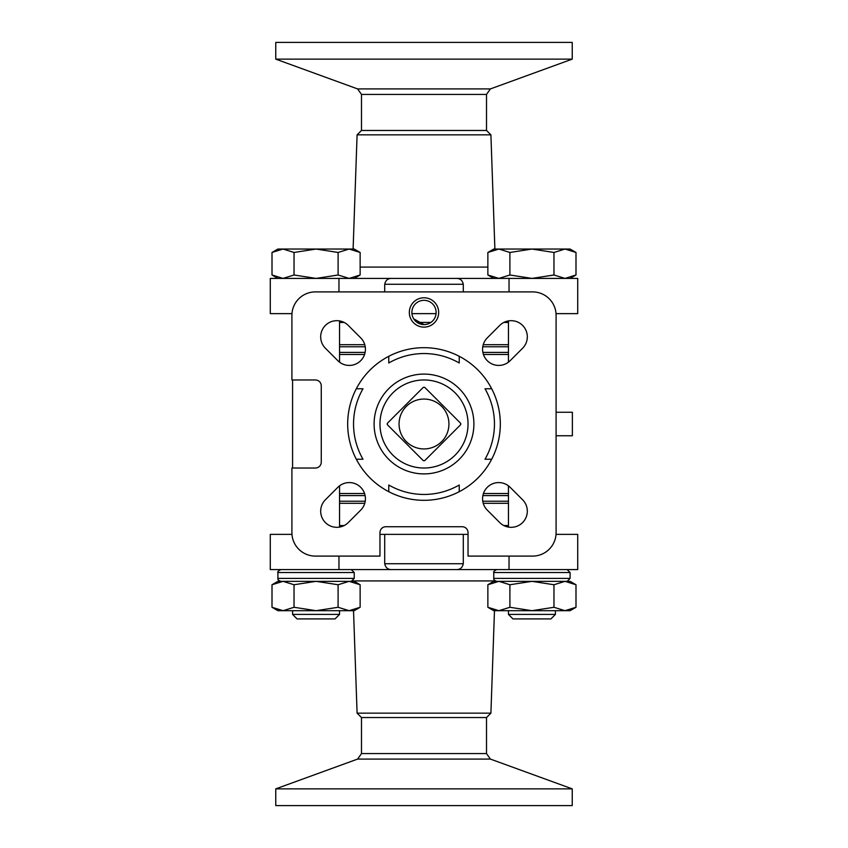 <?xml version="1.0" encoding="UTF-8"?>
<svg xmlns="http://www.w3.org/2000/svg" width="848" height="848" viewBox="0 0 848 848"><rect width="100%" height="100%" fill="white"/><g stroke="black" fill="none" stroke-linecap="round" stroke-linejoin="round"><path stroke-width="1.27" d="M275.759 805.6L572.241 805.6L572.241 788.873L275.759 788.873L275.759 805.6M487.865 584.749L498.889 581.336L493.769 581.336L487.865 584.749L487.865 607.285L498.889 610.687L487.865 607.285L493.769 610.687L498.889 610.687L494.501 610.115M531.929 581.336L498.889 581.336L509.902 584.749L531.929 581.336L553.967 584.749L564.98 581.336L531.929 581.336M575.993 584.749L570.089 581.336L564.98 581.336L575.993 584.749L564.98 581.336L498.889 581.336L564.98 581.336L575.993 584.749L575.993 607.285L564.98 610.687L553.967 607.285L531.929 610.687L509.902 607.285L498.889 610.687L570.089 610.687L575.993 607.285M360.135 607.285L349.111 610.687L354.231 610.687L360.135 607.285L360.135 584.749L349.111 581.336L360.135 584.749L354.231 581.336L316.071 581.336L338.098 584.749L349.111 581.336L283.02 581.336L294.033 584.749L316.071 581.336L283.02 581.336L272.007 584.749L283.02 581.336L277.911 581.336L272.007 584.749L272.007 607.285L283.02 610.687L272.007 607.285L283.02 610.687L277.911 610.687L272.007 607.285M339.55 320.915L339.55 362.16M339.55 485.84L339.55 527.085M494.903 249.535L498.889 249.047L487.865 252.46L487.865 274.996L498.889 278.409L509.902 274.996L531.929 278.409L553.967 274.996L564.98 278.409L575.993 274.996L564.98 278.409L575.993 274.996L575.993 252.46L564.98 249.047L553.967 252.46L531.929 249.047L509.902 252.46L509.902 274.996M360.135 252.46L349.111 249.047L354.231 249.047L360.135 252.46L360.135 274.996L349.111 278.409L360.135 274.996L349.111 278.409L338.098 274.996L316.071 278.409L294.033 274.996L283.02 278.409L272.007 274.996L283.02 278.409M370.873 278.409L477.127 278.409M556.023 313.633L577.721 313.633L577.721 278.409L270.279 278.409L270.279 313.633L291.977 313.633M424.011 324.593L413.676 318.827M291.903 468.032L291.903 532.608A23.479 23.479 0 0 0 315.392 556.097L379.968 556.097L379.968 532.608A5.872 5.872 0 0 1 385.84 526.735L462.16 526.735A5.872 5.872 0 0 1 468.032 532.608L468.032 556.097L532.608 556.097A23.479 23.479 0 0 0 556.097 532.608L556.097 315.392A23.479 23.479 0 0 0 532.608 291.903L315.392 291.903A23.479 23.479 0 0 0 291.903 315.392L291.903 379.968L315.392 379.968A5.872 5.872 0 0 1 321.265 385.84L321.265 462.16A5.872 5.872 0 0 1 315.392 468.032L291.903 468.032M384.706 291.903L384.706 284.271L463.294 284.271C462.404 280.296 460.082 278.335 456.309 278.409M411.927 313.633L436.073 313.633M463.294 291.903L463.294 284.271M391.691 278.409C387.918 278.335 385.596 280.296 384.706 284.271M424 374.095A49.905 49.905 0 0 1 467.216 448.952A49.905 49.905 0 0 1 380.784 448.952A49.905 49.905 0 0 1 424 374.095M459.224 491.702L459.224 485.014L459.224 491.702M485.014 459.224L491.702 459.224L485.014 459.224A70.448 70.448 0 0 0 485.014 388.776L491.702 388.776L485.014 388.776M459.224 362.986L459.224 356.298L459.224 362.986A70.448 70.448 0 0 0 388.776 362.986L388.776 356.298L388.776 362.986M362.986 388.776L356.298 388.776L362.986 388.776A70.448 70.448 0 0 0 362.986 459.224L356.298 459.224L362.986 459.224M388.776 485.014L388.776 491.702L388.776 485.014A70.448 70.448 0 0 0 459.224 485.014M424 347.68A76.32 76.32 0 0 1 490.091 462.16A76.32 76.32 0 0 1 357.909 462.16A76.32 76.32 0 0 1 424 347.68M424 297.775A14.681 14.681 0 0 1 436.709 319.791A14.681 14.681 0 0 1 411.291 319.791A14.681 14.681 0 0 1 424 297.775M325.409 348.242L337.864 360.697A16.144 16.144 0 0 0 360.697 360.697A16.144 16.144 0 0 0 360.697 337.864L348.242 325.409A16.144 16.144 0 0 0 325.409 325.409A16.144 16.144 0 0 0 325.409 348.242M348.242 522.591L360.697 510.136A16.144 16.144 0 0 0 360.697 487.303A16.144 16.144 0 0 0 337.864 487.303L325.409 499.758A16.144 16.144 0 0 0 325.409 522.591A16.144 16.144 0 0 0 348.242 522.591M522.591 499.758L510.136 487.303A16.144 16.144 0 0 0 487.303 487.303A16.144 16.144 0 0 0 487.303 510.136L499.758 522.591A16.144 16.144 0 0 0 522.591 522.591A16.144 16.144 0 0 0 522.591 499.758M499.758 325.409L487.303 337.864A16.144 16.144 0 0 0 487.303 360.697A16.144 16.144 0 0 0 510.136 360.697L522.591 348.242A16.144 16.144 0 0 0 522.591 325.409A16.144 16.144 0 0 0 499.758 325.409M339.55 322.431L344.15 322.431M417.099 322.431L430.901 322.431M503.85 322.431L508.45 322.431M339.55 525.569L344.15 525.569M503.85 525.569L508.45 525.569M338.967 556.097L338.967 569.591L577.721 569.591L577.721 534.367L556.023 534.367M338.967 569.591L270.279 569.591L270.279 534.367L291.977 534.367M342.486 569.591L505.514 569.591M391.691 569.591C387.918 569.665 385.596 567.704 384.706 563.729L463.294 563.729C462.404 567.704 460.082 569.665 456.309 569.591M463.294 563.729L463.294 534.367L379.968 534.367M384.706 563.729L384.706 534.367M556.097 435.745L572.379 435.745L572.379 412.255L556.097 412.255M387.313 423.322L423.322 387.313A36.697 36.697 0 0 1 424.678 387.313L460.687 423.322A36.697 36.697 0 0 1 460.687 424.678L424.678 460.687A36.697 36.697 0 0 1 423.322 460.687L387.313 424.678A36.697 36.697 0 0 1 387.313 423.322M424 399.048A24.952 24.952 0 0 1 445.603 436.476A24.952 24.952 0 0 1 402.397 436.476A24.952 24.952 0 0 1 424 399.048M468.032 534.367L463.294 534.367M486.519 130.465L361.481 130.465L361.481 94.435L486.519 94.435L486.519 130.465L490.907 134.843L494.893 249.047M361.481 130.465L357.093 134.843L490.907 134.843M357.093 134.843L353.107 249.047M275.759 59.127L572.241 59.127L572.241 42.4L275.759 42.4L275.759 59.127L357.612 88.923L361.481 94.435M275.759 788.873L357.612 759.077L361.481 753.565L361.481 717.535L486.519 717.535L490.907 713.157L494.479 610.687M361.481 717.535L357.093 713.157L490.907 713.157M357.093 713.157L353.521 610.687M352.492 581.336L351.295 581.336L354.231 578.4L277.911 578.4C277.54 579.523 278.526 580.498 280.847 581.336M424 300.319A12.137 12.137 0 0 1 434.505 318.519A12.137 12.137 0 0 1 413.495 318.519A12.137 12.137 0 0 1 424 300.319M272.007 252.46L283.02 249.047L349.111 249.047L338.098 252.46L316.071 249.047L294.033 252.46L283.02 249.047L277.911 249.047L272.007 252.46L283.02 249.047L272.007 252.46L272.007 274.996L277.911 278.409M338.098 252.46L338.098 274.996M294.033 252.46L294.033 274.996M509.902 252.46L498.889 249.047L493.769 249.047L487.865 252.46L498.889 249.047L531.929 249.047L553.967 252.46L553.967 274.996M575.993 252.46L570.089 249.047L531.929 249.047M567.153 569.591L570.089 572.527L570.089 578.4L567.153 581.336L570.089 578.4L493.769 578.4C493.409 579.523 494.384 580.498 496.705 581.336M280.847 569.591C278.25 570.937 277.264 571.912 277.911 572.527L354.231 572.527L351.295 569.591L354.231 572.527L354.231 578.4M349.111 581.336L283.02 581.336M338.098 607.285L316.071 610.687L349.111 610.687L338.098 607.285L338.098 584.749M294.033 607.285L283.02 610.687L316.071 610.687L294.033 607.285L294.033 584.749M509.902 607.285L509.902 584.749M553.967 607.285L553.967 584.749M335.045 618.913L297.086 618.913L292.581 614.408L339.55 614.408L335.045 618.913M339.55 610.687L339.55 614.408M550.914 618.913L512.955 618.913L508.45 614.408L555.419 614.408L550.914 618.913M555.419 610.687L555.419 614.408M339.55 354.475L364.566 354.475M483.434 354.475L508.45 354.475M339.55 493.525L364.566 493.525M483.434 493.525L508.45 493.525M339.55 344.701L364.757 344.701M483.243 344.701L508.45 344.701M339.55 346.779L365.223 346.779M482.777 346.779L508.45 346.779M339.55 352.397L365.117 352.397M482.883 352.397L508.45 352.397M339.55 495.603L365.117 495.603M482.883 495.603L508.45 495.603M339.55 501.221L365.223 501.221M482.777 501.221L508.45 501.221M339.55 503.299L364.757 503.299M483.243 503.299L508.45 503.299M424 379.968A44.032 44.032 0 0 1 462.128 446.016A44.032 44.032 0 0 1 385.872 446.016A44.032 44.032 0 0 1 424 379.968M509.033 556.097L509.033 569.591M338.967 291.903L338.967 278.409M509.033 291.903L509.033 278.409M352.789 580.922L495.211 580.922M360.135 267.078L487.865 267.078M357.612 88.923L490.388 88.923L486.519 94.435M361.481 753.565L486.519 753.565L486.519 717.535M357.612 759.077L490.388 759.077L572.241 788.873M570.089 572.527L493.769 572.527C493.133 571.912 494.108 570.937 496.705 569.591M292.581 379.968L292.581 468.032M508.45 320.915L508.45 362.16M508.45 485.84L508.45 527.085M493.769 278.409L487.865 274.996M570.089 278.409L575.993 274.996M354.231 278.409L360.135 274.996M490.388 88.923L572.241 59.127M486.519 753.565L490.388 759.077M493.769 572.527L493.769 578.4M277.911 572.527L277.911 578.4M292.581 610.687L292.581 614.408M508.45 610.687L508.45 614.408"/></g></svg>
